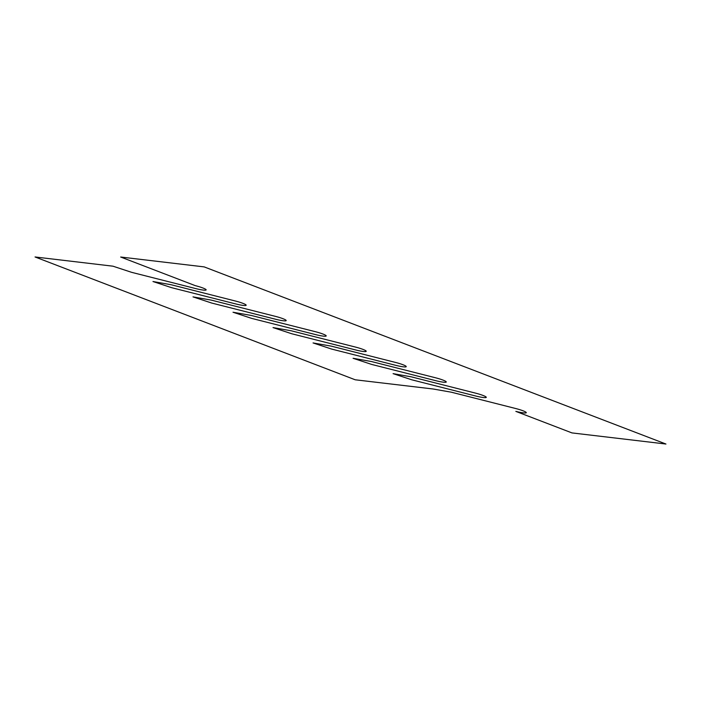 <?xml version="1.0" encoding="UTF-8"?>
<svg xmlns="http://www.w3.org/2000/svg" width="701" height="701" viewBox="0 0 701 701"><rect width="100%" height="100%" fill="white"/><g stroke="black" fill="none" stroke-linecap="round" stroke-linejoin="round"><path stroke-width="1.05" d="M235.282 300.992L171.246 284.755L152.976 281.53L171.666 287.69L235.702 303.927A11.023 1.367 -165.4 0 0 246.165 305.163A11.023 1.367 -165.4 0 0 235.282 300.992M355.337 347.039L291.301 330.802L273.031 327.586L291.73 333.746L355.757 349.983A11.023 1.367 -165.4 0 0 366.22 351.219A11.023 1.367 -165.4 0 0 355.337 347.039M395.355 362.391L331.319 346.154L313.049 342.938L331.748 349.098L395.776 365.335A11.023 1.367 -165.4 0 0 406.238 366.57A11.023 1.367 -165.4 0 0 395.355 362.391M275.3 316.335L211.264 300.107L192.994 296.882L211.693 303.042L275.721 319.279A11.023 1.367 -165.4 0 0 286.183 320.515A11.023 1.367 -165.4 0 0 275.3 316.335M315.319 331.687L251.282 315.459L233.012 312.234L251.712 318.394L315.739 334.631A11.023 1.367 -165.4 0 0 326.202 335.867A11.023 1.367 -165.4 0 0 315.319 331.687M435.374 377.743L371.346 361.506L353.067 358.29L371.767 364.45L435.794 380.687A11.023 1.367 -165.4 0 0 446.257 381.922A11.023 1.367 -165.4 0 0 435.374 377.743M475.392 393.095L411.364 376.858L393.086 373.642L411.785 379.802L475.813 396.03A11.023 1.367 -165.4 0 0 486.275 397.274A11.023 1.367 -165.4 0 0 475.392 393.095M515.84 411.382L571.963 432.911L665.95 444.031L204.193 266.897L120.66 257.022L195.264 285.64A11.023 1.367 14.6 0 1 206.147 289.811A11.023 1.367 14.6 0 1 195.684 288.575L131.648 272.339L112.957 266.187L35.05 256.969L355.205 379.784L433.104 388.994L451.383 392.209L515.41 408.446A11.023 1.367 14.6 0 1 526.293 412.626A11.023 1.367 14.6 0 1 515.84 411.382"/></g></svg>
